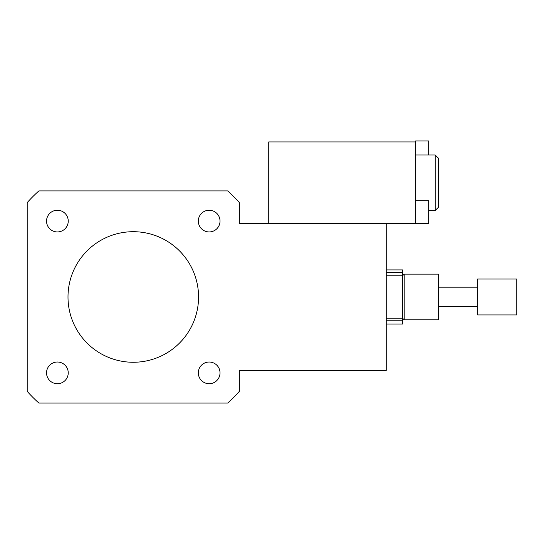 <?xml version="1.0" encoding="UTF-8"?>
<svg xmlns="http://www.w3.org/2000/svg" width="544" height="544" viewBox="0 0 544 544"><rect width="100%" height="100%" fill="white"/><g stroke="black" fill="none" stroke-linecap="round" stroke-linejoin="round"><path stroke-width="0.82" d="M57.392 231.941A10.846 10.846 0 0 1 47.994 215.669A10.846 10.846 0 0 1 66.79 215.669A10.846 10.846 0 0 1 57.392 231.941M198.322 221.095A10.846 10.846 0 0 1 214.594 211.698A10.846 10.846 0 0 1 214.594 230.486A10.846 10.846 0 0 1 198.322 221.095M209.168 362.025A10.846 10.846 0 0 1 218.566 378.291A10.846 10.846 0 0 1 199.77 378.291A10.846 10.846 0 0 1 209.168 362.025M68.238 372.871A10.846 10.846 0 0 1 51.966 382.262A10.846 10.846 0 0 1 51.966 363.474A10.846 10.846 0 0 1 68.238 372.871M438.464 319.831L438.464 274.135L404.192 274.135L404.192 319.831L438.464 319.831M386.24 324.061L402.56 324.061L402.56 272.245L386.24 272.245M386.24 223.543L386.24 370.423L239.36 370.423L239.36 391.354A141.984 141.984 0 0 1 227.657 403.063L38.903 403.063A141.984 141.984 0 0 1 27.2 391.354L27.2 202.606A141.984 141.984 0 0 1 38.903 190.903L227.657 190.903A141.984 141.984 0 0 1 239.36 202.606L239.36 223.543L415.616 223.543L415.616 140.937L428.672 140.937L428.672 154.999M68 296.983A65.28 65.28 0 0 1 165.92 240.448A65.28 65.28 0 0 1 165.92 353.518A65.28 65.28 0 0 1 68 296.983M386.24 269.906L402.56 269.906L402.56 272.245M402.56 320.226L386.24 320.226M516.8 314.792L516.8 279.031L477.632 279.031L477.632 314.792M415.616 223.543L428.672 223.543L428.672 200.695L415.616 200.695M435.2 154.999L435.2 210.487L438.464 207.223L438.464 158.263L435.2 154.999L415.616 154.999M268.736 223.543L268.736 141.943L415.616 141.943M386.24 318.199L402.56 318.199L404.192 319.831M386.24 275.767L402.56 275.767L404.192 274.135M516.8 314.935L477.632 314.935M477.632 287.191L438.464 287.191M477.632 306.775L438.464 306.775M435.2 210.487L428.672 210.487"/></g></svg>
